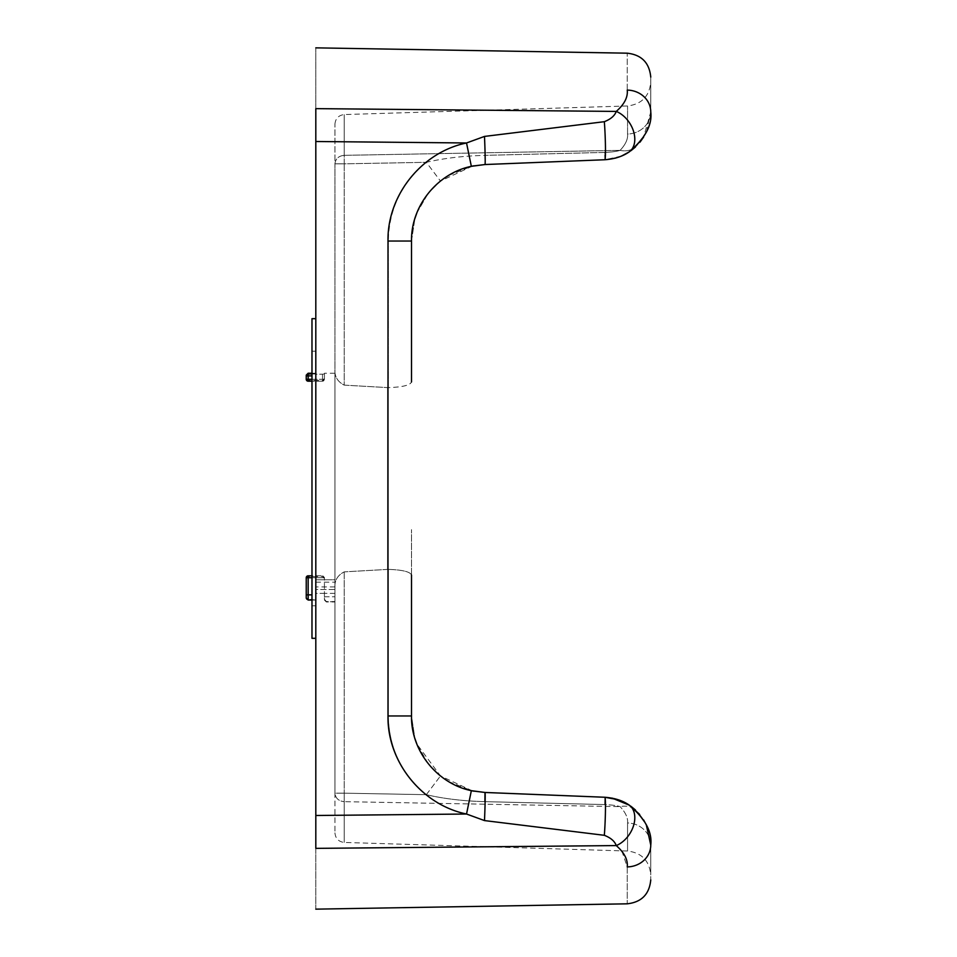 <?xml version="1.0" encoding="UTF-8"?>
<svg xmlns="http://www.w3.org/2000/svg" width="957" height="957" viewBox="0 0 957 957"><rect width="100%" height="100%" fill="white"/><g stroke="black" fill="none" stroke-linecap="round" stroke-linejoin="round"><path stroke-width="0.72" stroke-dasharray="4.79 3.59" d="M315.81 141.504L315.81 108.631C315.81 28.447 315.81 28.447 315.81 108.631L616.248 111.419C614.741 115.749 610.769 119.17 604.334 121.695L484.493 136.42L466.526 142.976L315.81 141.504L315.81 815.496L466.526 814.024L484.493 820.58L604.334 835.305C610.757 837.818 614.729 841.251 616.248 845.581L621.835 850.857M629.311 805.16L628.773 804.813A23.925 16.484 -57.3 0 1 633.558 825.616A23.925 16.484 -57.3 0 1 616.248 845.581L315.81 848.369C315.81 928.553 315.81 928.553 315.81 848.369L315.81 815.496M315.81 478.5L315.81 318.681L315.81 478.5M646.453 131.767L650.76 111.933C650.76 65.59 650.76 65.59 650.76 111.933A23.925 21.844 180 0 0 627.242 90.09C627.242 41.211 627.242 41.211 627.242 90.09C627.995 97.231 624.335 104.349 616.248 111.419A23.925 16.484 57.3 0 1 633.558 131.384A23.925 16.484 57.3 0 1 628.773 152.187L623.761 154.998M621.859 850.881L627.242 866.91C627.242 915.789 627.242 915.789 627.242 866.91A23.925 21.844 180 0 0 650.76 845.067C650.76 891.41 650.76 891.41 650.76 845.067C651.095 832.781 646.131 821.226 635.867 810.376L646.334 824.97M311.982 638.319L311.982 318.681M646.382 131.934L635.867 146.624A23.925 18.614 -133.5 0 1 620.112 150.357C616.918 151.409 611.774 152.103 604.692 152.426C611.75 152.103 616.894 151.409 620.112 150.357C625.591 144.483 628.079 139.052 627.565 134.04C627.565 96.657 627.565 96.657 627.565 134.04C627.565 96.657 627.565 96.657 627.565 134.04A23.925 22.119 180 0 0 650.76 111.933C651.095 124.219 646.131 135.774 635.867 146.624L635.424 147.031L635.867 146.624A23.925 18.614 46.5 0 1 620.112 150.357C625.579 144.507 628.067 139.076 627.565 134.04A23.925 22.119 180 0 0 650.76 111.933C650.76 72.158 650.76 72.158 650.76 111.933L643.642 137.042M639.982 142.186L628.833 152.151M621.213 156.147L604.824 159.747A23.925 1.28 87.7 0 0 605.446 146.612A23.925 1.28 87.7 0 0 604.334 121.695M623.916 154.926L622.038 155.788M617.983 157.343L604.92 159.735M615.004 158.228L604.824 159.747L604.692 152.426L484.888 155.357L604.692 152.426L604.824 159.747L485.008 164.532L471.346 166.327L466.526 142.976C421.702 152.175 387.178 195.276 387.992 241.032L411.51 241.032L411.51 381.927C410.266 385.228 402.538 387.13 388.315 387.621L387.585 387.597L388.315 387.621C402.43 387.166 410.158 385.264 411.51 381.927L411.51 241.032L414.919 218.435L411.51 241.032L411.51 381.927M411.51 575.073C410.266 571.772 402.538 569.87 388.315 569.379C402.43 569.834 410.158 571.736 411.51 575.073L411.51 715.968L414.919 738.565L411.51 715.968L411.51 529.616L411.51 715.968C410.888 750.826 437.182 783.663 471.346 790.673L466.526 814.024C421.702 804.825 387.178 761.724 387.992 715.968L387.992 241.032M471.346 166.327C437.182 173.337 410.888 206.174 411.51 241.032L388.315 241.032L388.315 387.621L388.315 241.032L411.51 241.032M604.334 835.305A23.925 1.28 92.3 0 0 605.446 810.388A23.925 1.28 92.3 0 0 604.824 797.253L612.193 798.126M618.066 799.681L622.05 801.212M623.928 802.086L625.435 802.851M471.346 790.673L485.008 792.468L604.824 797.253L485.008 792.468L604.824 797.253L604.692 804.574C611.75 804.897 616.894 805.591 620.112 806.643C625.579 812.493 628.067 817.924 627.565 822.96A23.925 22.119 0 0 1 650.76 845.067C650.76 884.842 650.76 884.842 650.76 845.067A23.925 22.119 0 0 0 627.565 822.96C628.079 817.948 625.591 812.517 620.112 806.643C616.918 805.591 611.774 804.897 604.692 804.574L484.888 801.643L604.692 804.574L604.824 797.253L621.595 801.021M639.623 814.383L643.63 819.946M646.37 825.054L650.76 845.031M311.982 478.5L311.982 605.781L311.982 478.5M416.833 212.98L428.305 193.182L416.833 212.98M472.447 166.087L440.471 181.064L428.341 193.135L440.471 181.064L445.783 177.212M448.606 175.43L472.124 166.147M473.966 165.788L485.008 164.532L484.888 155.357C463.188 155.931 443.665 158.252 426.332 162.319L440.471 181.064L426.332 162.319C443.581 158.264 463.104 155.943 484.888 155.357L485.008 164.532L604.824 159.747M411.51 715.968L388.315 715.968C389.009 747.991 401.677 774.225 426.332 794.681L344.233 793.174L344.233 801.667C344.233 855.905 344.233 855.905 344.233 801.667C344.233 855.905 344.233 855.905 344.233 801.667L620.112 806.643A23.925 18.614 -46.5 0 1 635.867 810.376L635.867 810.376A23.925 18.614 133.5 0 0 620.112 806.643L344.233 801.667L344.233 793.174L426.332 794.681C443.581 798.736 463.104 801.057 484.888 801.643C463.188 801.069 443.665 798.748 426.332 794.681C401.677 774.225 389.009 747.991 388.315 715.968L388.315 569.379L387.585 569.403L388.315 569.379L388.315 715.968L411.51 715.968L387.992 715.968M472.447 790.913L440.471 775.936L428.341 763.865M428.305 763.818L416.833 744.02L440.471 775.936L445.783 779.788M448.606 781.57L472.124 790.853M473.966 791.212L485.008 792.468L484.888 801.643M387.585 569.403L344.233 571.867C337.498 575.336 334.4 580.612 334.95 587.718L334.95 369.282C334.4 376.376 337.486 381.652 344.233 385.133L387.585 387.597L344.233 385.133C337.498 381.664 334.4 376.388 334.95 369.282L334.95 587.718C334.4 580.624 337.486 575.348 344.233 571.867L387.585 569.403L387.585 387.597L387.585 569.403M426.332 794.681L440.471 775.936L426.332 794.681M627.565 822.96C627.565 860.343 627.565 860.343 627.565 822.96C627.565 860.343 627.565 860.343 627.565 822.96M315.81 593.34L315.81 599.632L315.81 593.34L324.423 593.34L324.423 596.785L324.423 577.478L324.423 593.34L315.81 593.34M308.154 600.039L315.81 600.039L311.982 599.632M315.81 589.512L315.81 579.763L315.81 589.512L334.95 589.512L334.95 593.34L334.95 579.763L334.95 589.512L315.81 589.512M315.81 374.211L315.81 579.763L315.81 373.996L315.81 375.898L315.81 374.211L322.509 374.211L315.81 374.211M311.982 373.996L315.81 373.996L315.81 373.23L315.81 373.996L308.154 373.996L308.154 373.23M344.233 155.333L620.112 150.357L344.233 155.333C344.233 101.095 344.233 101.095 344.233 155.333C344.233 101.095 344.233 101.095 344.233 155.333L344.233 163.826L426.332 162.319L344.233 163.826L344.233 155.333C338.646 155.895 335.56 158.718 334.95 163.826C334.95 111.036 334.95 111.036 334.95 163.826L334.95 369.282L334.95 163.826C335.56 158.718 338.646 155.895 344.233 155.333M334.95 793.174L334.95 587.718L334.95 793.174C334.95 845.964 334.95 845.964 334.95 793.174C335.56 798.282 338.646 801.105 344.233 801.667C338.646 801.105 335.56 798.282 334.95 793.174L344.233 793.174L334.95 793.174M334.95 601.546L334.95 593.34L334.95 601.953L326.337 601.546L324.423 599.273L324.423 596.785L324.423 599.273L326.337 601.546L334.95 601.546M334.95 579.763L334.95 373.23L334.95 579.763L315.81 579.763L334.95 579.763M322.509 374.211L324.423 373.972L324.423 373.23L324.423 373.972L322.509 374.211L322.509 379.271L324.423 379.271L324.423 373.972L324.423 379.271L322.509 379.271L322.509 374.211M311.982 577.729L324.423 577.729L308.154 577.729L308.154 575.827A1.914 1.902 180 0 0 306.24 577.729L308.154 577.729L308.154 599.632A1.914 1.902 180 0 1 306.24 597.718L306.24 594.859L311.982 594.859M308.154 381.185L308.154 379.271L306.24 379.271L308.154 381.185L308.154 380.408L308.154 381.173L322.509 381.185A1.914 1.902 0 0 0 324.423 379.271L322.509 381.185A1.914 1.902 180 0 0 324.423 379.271L322.509 381.185L311.982 381.185L322.509 381.185L322.509 379.271L322.509 381.185L308.154 381.185A1.914 1.902 180 0 1 306.24 379.271L306.24 375.898A1.914 1.902 180 0 1 308.154 373.996L308.154 379.271L322.509 379.271L311.982 379.271M306.24 577.621L306.24 578.507L308.154 576.592L322.509 576.592L322.748 575.815L324.423 577.478L322.509 575.827L322.509 576.592L324.423 578.507M484.493 136.42A23.925 0.622 -92.3 0 1 485.008 164.532M484.493 820.58A23.925 0.622 92.3 0 0 485.008 792.468M426.332 162.319C401.677 182.775 389.009 209.009 388.315 241.032C389.009 209.009 401.677 182.775 426.332 162.319M344.233 163.826L344.233 385.133L344.233 163.826L334.95 163.826L344.233 163.826M344.233 571.867L344.233 793.174L344.233 571.867M311.982 375.898L306.24 375.898M324.423 596.785L334.95 596.785L324.423 596.785M334.95 593.34L324.423 593.34L334.95 593.34M315.81 582.155L334.95 582.155L315.81 582.155M334.95 586.928L315.81 586.928L334.95 586.928M308.154 575.827L322.748 575.815L308.154 575.815M311.982 605.781L315.81 605.781M311.982 351.219L315.81 351.219M334.95 124.123C335.488 118.453 338.587 115.271 344.233 114.553L627.565 105.976C641.704 104.217 649.432 96.25 650.76 82.063M334.95 832.877C335.488 838.547 338.587 841.729 344.233 842.447L627.565 851.024C641.704 852.783 649.432 860.75 650.76 874.937M311.982 600.039L315.81 600.039M334.95 373.23L324.423 373.23M311.982 373.23L315.81 373.23M324.423 600.039L326.337 601.953L334.95 601.953M306.24 378.493L308.154 380.408L322.509 380.408L324.423 378.493"/><path stroke-width="1.44" d="M625.435 802.851L628.773 804.813C645.042 818.414 652.375 831.836 650.76 845.067C650.76 891.41 650.76 891.41 650.76 845.067A23.925 21.844 0 0 1 627.242 866.91C627.242 915.789 627.242 915.789 627.242 866.91C627.995 859.769 624.335 852.651 616.248 845.581L315.81 848.369C315.81 928.553 315.81 928.553 315.81 848.369L315.81 141.504L466.526 142.976L484.493 136.42L604.334 121.695C610.757 119.182 614.729 115.749 616.248 111.419C624.335 104.337 628.007 97.219 627.242 90.09C627.242 41.211 627.242 41.211 627.242 90.09A23.925 21.844 180 0 1 650.76 111.933C650.76 65.59 650.76 65.59 650.76 111.933C652.387 125.14 645.054 138.55 628.773 152.187A23.925 16.484 57.3 0 0 633.558 131.384A23.925 16.484 57.3 0 0 616.248 111.419L315.81 108.631L315.81 141.504M315.81 108.631C315.81 28.447 315.81 28.447 315.81 108.631M604.334 835.305A23.925 1.28 -87.7 0 0 605.446 810.388A23.925 1.28 -87.7 0 0 604.824 797.253C614.55 798.018 622.529 800.531 628.773 804.813A23.925 16.484 122.7 0 1 633.558 825.616A23.925 16.484 122.7 0 1 616.248 845.581C614.741 841.251 610.769 837.83 604.334 835.305L484.493 820.58L466.526 814.024L315.81 815.496M315.81 318.681L311.982 318.681L311.982 638.319L315.81 638.319M643.642 137.042L639.982 142.186M628.833 152.151L628.773 152.187C622.469 156.493 614.49 159.006 604.824 159.747L604.92 159.735M629.072 151.996L623.916 154.926M622.038 155.788L629.311 151.84M411.51 381.927L411.51 241.032C410.888 206.174 437.182 173.337 471.346 166.327L466.526 142.976C421.702 152.175 387.178 195.276 387.992 241.032L387.992 715.968C387.178 761.724 421.702 804.825 466.526 814.024L471.346 790.673C437.182 783.663 410.888 750.826 411.51 715.968L411.51 575.073M484.493 820.58A23.925 0.622 -87.7 0 0 485.008 792.468L604.824 797.253L618.066 799.681M622.05 801.212L623.928 802.086M629.311 805.16L639.623 814.383M643.63 819.946L646.37 825.054M646.334 824.97L650.76 845.031M484.888 801.643L485.008 792.468L471.346 790.673M471.346 166.327L485.008 164.532L604.824 159.747A23.925 1.28 87.7 0 0 605.446 146.612A23.925 1.28 87.7 0 0 604.334 121.695M615.004 158.228L617.983 157.343M630.962 150.692L635.424 147.031L630.962 150.692M623.761 154.998L621.213 156.147M414.919 218.435L416.833 212.98L414.919 218.435M445.783 177.212L448.606 175.43M472.124 166.147L473.966 165.788M472.447 166.087L485.008 164.532L604.824 159.747M416.833 744.02L414.919 738.565L416.833 744.02M485.008 792.468L472.447 790.913M612.193 798.126L629.323 805.172M630.914 806.273L635.436 809.969L630.926 806.273M629.096 805.016L621.595 801.021M445.783 779.788L448.606 781.57M472.124 790.853L473.966 791.212M311.982 594.859L308.154 594.859L308.154 599.632A1.914 1.902 0 0 1 306.24 597.718L306.24 577.729A1.914 1.902 180 0 1 308.154 575.827L308.154 577.729L306.24 577.729L308.154 575.815L306.24 577.729M311.982 379.271L308.154 379.271L308.154 381.185A1.914 1.902 0 0 1 306.24 379.271L306.24 375.898A1.914 1.902 0 0 1 308.154 373.996L311.982 373.996M306.24 578.507L306.24 594.859L308.154 594.859L308.154 577.729L311.982 577.729M411.51 715.968L387.992 715.968M411.51 241.032L387.992 241.032M485.008 164.532A23.925 0.622 -92.3 0 0 484.493 136.42M311.982 600.039L308.154 600.039L311.982 599.632M311.982 373.23L308.154 373.23L308.154 375.898L311.982 375.898M308.154 381.185L311.982 381.185L308.154 381.173L306.24 379.271L308.154 379.271L308.154 375.898L306.24 375.898M311.982 575.827L308.154 575.827L311.982 575.815M650.76 77.11C649.396 62.779 641.561 54.8 627.242 53.185L315.81 47.85M315.81 909.15L627.242 903.815C641.561 902.2 649.396 894.221 650.76 879.89M308.154 600.039L306.24 598.125M308.154 373.23L306.24 375.144"/></g></svg>
